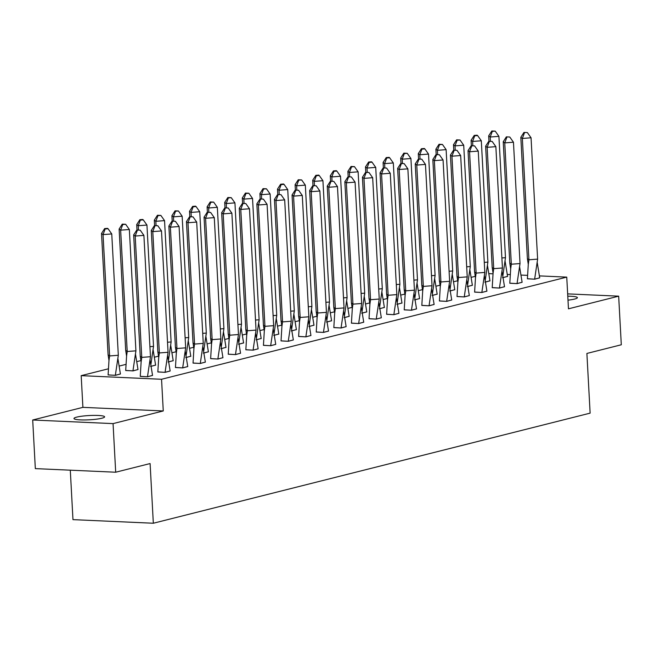 <?xml version="1.0" encoding="UTF-8"?>
<svg xmlns="http://www.w3.org/2000/svg" width="654" height="654" viewBox="0 0 654 654"><rect width="100%" height="100%" fill="white"/><g stroke="black" fill="none" stroke-linecap="round" stroke-linejoin="round"><path stroke-width="0.98" d="M567.786 296.205A15.336 2.134 176.9 0 1 577.392 297.668A15.336 2.134 176.9 0 1 574.613 299.058A15.336 2.134 176.9 0 1 567.999 300.153M101.828 418.233A15.336 2.134 176.9 0 1 84.734 419.958A15.336 2.134 176.9 0 1 73.976 418.503A15.336 2.134 176.9 0 1 76.755 417.113A15.336 2.134 176.9 0 1 93.849 415.388A15.336 2.134 176.9 0 1 104.607 416.843A15.336 2.134 176.9 0 1 101.828 418.233M539.509 275.898L566.748 277.124L568.465 308.819L618.668 296.164L621.3 344.772L586.891 353.446L590.129 413.14L153.33 523.241L150.101 463.555L115.693 472.221L35.332 468.616L32.7 420.007L113.06 423.612L163.263 410.957L161.546 379.271L81.186 375.658L108.237 368.84M115.693 472.221L113.06 423.612M618.668 296.164L567.656 293.875M163.263 410.957L82.903 407.352L32.7 420.007M82.903 407.352L81.186 375.658M119.363 366.036L125.838 364.401M136.956 361.597L141.141 360.542M154.557 357.166L158.742 356.111M172.157 352.727L176.335 351.672M189.75 348.288L193.936 347.233M207.351 343.857L211.536 342.802M224.951 339.418L229.129 338.363M242.544 334.979L246.73 333.924M260.145 330.548L264.33 329.493M277.746 326.109L281.923 325.054M295.338 321.67L299.524 320.615M312.939 317.239L317.125 316.184M330.54 312.8L334.717 311.745M348.141 308.369L352.318 307.315M365.733 303.93L369.919 302.876M383.334 299.491L387.511 298.437M400.935 295.06L405.112 294.006M418.527 290.621L422.713 289.567M436.128 286.182L440.305 285.128M453.729 281.751L457.906 280.697M471.321 277.312L475.507 276.258M70.297 470.185L72.97 519.636L153.33 523.241M566.748 277.124L161.546 379.271M489.045 273.634L493.018 273.813M507.365 274.459L510.104 274.582M521.189 275.081L527.435 275.359M108.106 374.889L115.406 375.339L120.41 373.949M140.25 376.328L147.551 376.778L152.554 375.396M125.699 370.45L133.007 370.9L138.01 369.518M157.843 371.897L165.151 372.347L170.154 370.957M151.303 366.289L155.603 365.079M175.444 367.458L182.752 367.908L187.747 366.526M168.895 361.85L173.204 360.64M193.044 363.019L200.345 363.469L205.348 362.087M186.496 357.419L190.805 356.209M210.637 358.588L217.946 359.038L222.949 357.648M204.097 352.98L208.397 351.77M228.238 354.149L235.546 354.599L240.541 353.217M221.69 348.541L225.998 347.339M245.839 349.71L253.139 350.16L258.142 348.778M239.29 344.11L243.599 342.9M263.431 345.279L270.74 345.729L275.743 344.347M256.891 339.671L261.191 338.461M281.032 340.84L288.34 341.29L293.335 339.908M274.484 335.232L278.792 334.031M298.633 336.401L305.933 336.851L310.936 335.469M292.085 330.801L296.393 329.591M316.234 331.97L323.534 332.42L328.537 331.038M309.685 326.362L313.985 325.152M333.826 327.531L341.135 327.981L346.13 326.599M327.278 321.932L331.586 320.722M351.427 323.101L358.727 323.55L363.73 322.16M344.879 317.492L349.187 316.283M369.028 318.661L376.328 319.111L381.331 317.73M362.479 313.053L366.78 311.844M386.62 314.222L393.929 314.672L398.924 313.291M380.072 308.623L384.38 307.413M404.221 309.792L411.521 310.241L416.524 308.851M397.673 304.184L401.981 302.974M421.822 305.353L429.122 305.802L434.125 304.421M415.274 299.745L419.574 298.543M439.414 300.914L446.723 301.363L451.718 299.982M432.866 295.314L437.174 294.104M457.015 296.483L464.315 296.932L469.319 295.551M450.467 290.875L454.775 289.665M474.616 292.044L481.916 292.493L486.919 291.112M468.068 286.436L472.368 285.234M492.209 287.605L499.517 288.054L504.512 286.673M485.66 282.005L489.969 280.795M509.809 283.174L517.118 283.623L522.113 282.242M503.261 277.566L507.569 276.356M527.41 278.735L534.71 279.184L539.714 277.803M150.461 356.708L141.763 357.386L135.19 236.053L143.896 235.375L150.461 356.708L147.485 376.729L152.554 375.445L150.101 360.346M140.234 356.25L141.763 357.386L141.125 361.94L140.234 356.25L133.661 234.917L136.8 230.02L140.209 230.167L136.8 230.02M141.125 361.94L140.25 376.402L147.485 376.778M143.896 235.375L140.209 230.167M137.307 230.396L135.19 236.053L133.661 234.917M118.317 355.269L111.752 233.936L103.046 234.606L109.619 355.94L108.09 354.803L108.981 360.493L109.619 355.94L118.317 355.269L115.341 375.331M117.957 358.899L120.418 374.006L115.341 375.282L108.106 374.955L108.981 360.493M101.517 233.47L104.656 228.573L105.163 228.949L103.046 234.606L101.517 233.47L108.09 354.803M105.163 228.949L108.065 228.728L107.558 228.352L104.656 228.573M111.752 233.936L108.065 228.728M168.062 352.277L159.355 352.947L152.791 231.614L161.489 230.944L168.062 352.277L165.078 372.289L170.154 371.006L167.694 355.907M157.835 351.811L159.355 352.947L158.718 357.501L157.835 351.811L151.262 230.478L154.401 225.581L157.81 225.736L154.401 225.581M158.718 357.501L157.843 371.962L165.086 372.339M161.489 230.944L157.81 225.736M154.908 225.957L152.791 231.614L151.262 230.478M185.662 347.838L176.956 348.508L170.383 227.175L179.09 226.505L185.662 347.838L182.679 367.85L187.755 366.575L185.295 351.468M175.435 347.38L176.956 348.508L176.318 353.07L175.435 347.38L168.863 226.047L171.994 221.142L175.403 221.297L171.994 221.142M176.318 353.07L175.444 367.532L182.679 367.908M179.09 226.505L175.403 221.297M172.509 221.526L170.383 227.175L168.863 226.047M203.255 343.399L194.557 344.078L187.984 222.744L196.69 222.066L203.255 343.399L200.279 363.42L205.356 362.136L202.895 347.037M193.028 342.941L194.557 344.078L193.919 348.631L193.028 342.941L186.455 221.608L189.595 216.711L193.004 216.866L189.595 216.711M193.919 348.631L193.044 363.093L200.279 363.469M196.69 222.066L193.004 216.866M190.101 217.087L187.984 222.744L186.455 221.608M220.856 338.968L212.149 339.639L205.585 218.305L214.283 217.635L220.856 338.968L217.872 358.981L222.949 357.705L220.488 342.598M210.629 338.502L212.149 339.639L211.52 344.192L210.629 338.502L204.056 217.169L207.195 212.272L210.604 212.427L207.195 212.272M211.52 344.192L210.645 358.654L217.88 359.03M214.283 217.635L210.604 212.427M207.702 212.648L205.585 218.305L204.056 217.169M238.457 334.529L229.75 335.208L223.178 213.874L231.884 213.196L238.457 334.529L235.473 354.542L240.549 353.266L238.089 338.159M228.23 334.071L229.75 335.208L229.113 339.761L228.23 334.071L221.657 212.738L224.788 207.841L228.197 207.988L224.788 207.841M229.113 339.761L228.238 354.223L235.473 354.599M231.884 213.196L228.197 207.988M225.303 208.217L223.178 213.874L221.657 212.738M135.918 350.83L129.345 229.497L120.647 230.167L127.211 351.5L125.691 350.372L126.582 356.062L127.211 351.5L135.918 350.83L132.942 370.9M135.55 354.46L138.01 369.567L132.934 370.843L125.707 370.524L126.582 356.062M119.118 229.039L122.257 224.134L122.764 224.518L120.647 230.167L119.118 229.039L125.691 350.372M122.764 224.518L125.666 224.289L122.257 224.134M129.345 229.497L125.666 224.289M150.927 364.303L153.518 346.391L149.921 346.669M153.15 350.029L155.611 365.202M153.518 346.391L146.946 225.058L138.239 225.736L138.468 229.889M136.719 224.6L139.85 219.703L140.365 220.079L138.239 225.736L136.719 224.6L137.013 230.004M150.534 366.412L155.611 365.128M140.365 220.079L143.259 219.858L142.752 219.474L139.85 219.703M146.946 225.058L143.259 219.858M168.528 359.872L171.111 341.96L167.522 342.238M170.751 345.59L173.212 360.763M171.111 341.96L164.546 220.627L155.84 221.297L156.069 225.45M154.319 220.161L157.451 215.264L157.957 215.64L155.84 221.297L154.319 220.161L154.606 225.565M168.135 361.973L173.212 360.697M157.957 215.64L160.859 215.419L157.451 215.264M164.546 220.627L160.859 215.419M186.128 355.433L188.712 337.521L185.115 337.799M188.344 341.151L190.813 356.332M188.712 337.521L182.139 216.188L173.441 216.866L173.662 221.019M171.912 215.73L175.051 210.833L175.558 211.209L173.441 216.866L171.912 215.73L172.206 221.134M185.728 357.534L190.805 356.258M175.558 211.209L178.46 210.98L175.051 210.833M182.139 216.188L178.46 210.98M203.721 350.994L206.312 333.082L202.715 333.36M205.945 336.72L208.405 351.893M206.312 333.082L199.74 211.749L191.033 212.427L191.262 216.58M189.513 211.291L192.644 206.394L193.159 206.77L191.033 212.427L189.513 211.291L189.807 216.695M203.329 353.103L208.405 351.819M193.159 206.77L196.061 206.55L195.546 206.165L192.644 206.394M199.74 211.749L196.061 206.55M256.049 330.09L247.351 330.769L240.778 209.435L249.485 208.757L256.049 330.09L253.073 350.111L258.15 348.827L255.689 333.728M245.822 329.632L247.351 330.769L246.713 335.322L245.822 329.632L239.258 208.299L242.389 203.402L245.798 203.558L242.389 203.402M246.713 335.322L245.839 349.784L253.073 350.16M249.485 208.757L245.798 203.558M242.896 203.778L240.778 209.435L239.258 208.299M221.322 346.563L223.913 328.651L220.316 328.929M223.545 332.281L226.006 347.454M223.913 328.651L217.341 207.318L208.634 207.988L208.863 212.141M207.114 206.86L210.245 201.955L210.752 202.339L208.634 207.988L207.114 206.86L207.4 212.256M220.929 348.664L226.006 347.388M210.752 202.339L213.654 202.111L210.245 201.955M217.341 207.318L213.654 202.111M273.65 325.659L264.944 326.33L258.379 204.996L267.077 204.326L273.65 325.659L270.666 345.672L275.743 344.396L273.282 329.289M263.423 325.202L264.944 326.33L264.314 330.883L263.423 325.202L256.85 203.868L259.99 198.963L263.399 199.118L259.99 198.963M264.314 330.883L263.439 345.345L270.674 345.721M267.077 204.326L263.399 199.118M260.496 199.347L258.379 204.996L256.85 203.868M238.923 342.124L241.506 324.212L237.909 324.49M241.138 327.842L243.607 343.023M241.506 324.212L234.933 202.879L226.235 203.558L226.456 207.71M224.706 202.421L227.845 197.524L228.352 197.9L226.235 203.558L224.706 202.421L225.001 207.825M238.522 344.233L243.599 342.949M228.352 197.9L231.254 197.672L227.845 197.524M234.933 202.879L231.254 197.672M291.251 321.22L282.544 321.899L275.972 200.565L284.678 199.887L291.251 321.22L288.267 341.241L293.344 339.957L290.883 324.85M281.024 320.762L282.544 321.899L281.907 326.452L281.024 320.762L274.451 199.429L277.582 194.532L280.991 194.679L277.582 194.532M281.907 326.452L281.032 340.914L288.267 341.29M284.678 199.887L280.991 194.679M278.097 194.908L275.972 200.565L274.451 199.429M256.515 337.693L259.107 319.773L255.51 320.059M258.739 323.411L261.199 338.584M259.107 319.773L252.534 198.44L243.828 199.118L244.056 203.271M242.307 197.982L245.438 193.085L245.953 193.461L243.828 199.118L242.307 197.982L242.601 203.386M256.123 339.794L261.199 338.51M245.953 193.461L248.855 193.241L245.438 193.085M252.534 198.44L248.855 193.241M308.843 316.781L300.145 317.46L293.572 196.126L302.279 195.448L308.843 316.781L305.868 336.802L310.944 335.518L308.484 320.419M298.616 316.323L300.145 317.46L299.507 322.013L298.616 316.323L292.052 194.99L295.183 190.093L298.592 190.249L295.183 190.093M299.507 322.013L298.633 336.475L305.868 336.851M302.279 195.448L298.592 190.249M295.69 190.469L293.572 196.126L292.052 194.99M274.116 333.254L276.707 315.342L273.11 315.62M276.34 318.972L278.8 334.145M276.707 315.342L270.135 194.009L261.428 194.679L261.657 198.832M259.908 193.551L263.039 188.646L263.546 189.031L261.428 194.679L259.908 193.551L260.194 198.947M273.724 335.355L278.8 334.08M263.546 189.031L266.448 188.802L263.039 188.646M270.135 194.009L266.448 188.802M326.444 312.35L317.746 313.021L311.173 191.687L319.871 191.017L326.444 312.35L323.46 332.363L328.537 331.087L326.076 315.98M316.217 311.893L317.746 313.021L317.108 317.582L316.217 311.893L309.644 190.559L312.784 185.654L316.193 185.81L312.784 185.654M317.108 317.582L316.234 332.044L323.468 332.412M319.871 191.017L316.193 185.81M313.291 186.038L311.173 191.687L309.644 190.559M291.717 328.815L294.3 310.903L290.703 311.181M293.932 314.541L296.401 329.714M294.3 310.903L287.727 189.57L279.029 190.249L279.25 194.401M277.5 189.112L280.64 184.215L281.146 184.591L279.029 190.249L277.5 189.112L277.795 194.516M291.316 330.924L296.393 329.641M281.146 184.591L284.049 184.371L283.542 183.987L280.64 184.215M287.727 189.57L284.049 184.371M344.045 307.911L335.339 308.59L328.766 187.257L337.472 186.578L344.045 307.911L341.061 327.932L346.138 326.648L343.677 311.549M333.818 307.454L335.339 308.59L334.701 313.143L333.818 307.454L327.245 186.12L330.376 181.223L333.793 181.371L330.376 181.223M334.701 313.143L333.826 327.605L341.061 327.981M337.472 186.578L333.793 181.371M330.891 181.599L328.766 187.257L327.245 186.12M309.317 324.384L311.901 306.473L308.304 306.751M311.533 310.102L313.994 325.275M311.901 306.473L305.328 185.139L296.622 185.81L296.851 189.962M295.101 184.673L298.24 179.776L298.747 180.152L296.622 185.81L295.101 184.673L295.395 190.077M308.917 326.485L313.994 325.21M298.747 180.152L301.649 179.932L298.24 179.776M305.328 185.139L301.649 179.932M361.646 303.481L352.939 304.151L346.367 182.818L355.073 182.147L361.646 303.481L358.662 323.493L363.738 322.218L361.278 307.11M351.411 303.015L352.939 304.151L352.302 308.704L351.411 303.015L344.846 181.681L347.977 176.784L351.386 176.94L347.977 176.784M352.302 308.704L351.427 323.166L358.662 323.542M355.073 182.147L351.386 176.94M348.484 177.16L346.367 182.818L344.846 181.681M326.91 319.945L329.502 302.034L325.905 302.312M329.134 305.663L331.594 320.844M329.502 302.034L322.929 180.7L314.222 181.371L314.451 185.532M312.702 180.242L315.833 175.346L316.34 175.722L314.222 181.371L312.702 180.242L312.988 185.638M326.518 322.046L331.594 320.771M316.34 175.722L319.242 175.493L318.735 175.117L315.833 175.346M322.929 180.7L319.242 175.493M379.238 299.041L370.54 299.712L363.967 178.379L372.666 177.708L379.238 299.041L376.254 319.054L381.331 317.779L378.87 302.671M369.011 298.584L370.54 299.712L369.902 304.274L369.011 298.584L362.439 177.25L365.578 172.345L368.987 172.501L365.578 172.345M369.902 304.274L369.028 318.735L376.263 319.111M372.666 177.708L368.987 172.501M366.085 172.73L363.967 178.379L362.439 177.25M344.511 315.506L347.094 297.595L343.497 297.872M346.726 301.232L349.195 316.405M347.094 297.595L340.521 176.261L331.823 176.94L332.044 181.093M330.295 175.803L333.434 170.907L333.941 171.283L331.823 176.94L330.295 175.803L330.589 181.207M344.11 317.615L349.187 316.332M333.941 171.283L336.843 171.062L336.336 170.678L333.434 170.907M340.521 176.261L336.843 171.062M396.839 294.602L388.133 295.281L381.56 173.948L390.266 173.269L396.839 294.602L393.855 314.623L398.932 313.34L396.471 298.24M386.612 294.145L388.133 295.281L387.495 299.834L386.612 294.145L380.039 172.811L383.179 167.915L386.588 168.07L383.179 167.915M387.495 299.834L386.62 314.296L393.855 314.672M390.266 173.269L386.588 168.07M383.685 168.291L381.56 173.948L380.039 172.811M362.112 311.075L364.695 293.164L361.098 293.442M364.327 296.793L366.788 311.966M364.695 293.164L358.122 171.83L349.416 172.501L349.645 176.654M347.895 171.364L351.034 166.468L351.541 166.844L349.416 172.501L347.895 171.364L348.19 176.768M361.711 313.176L366.788 311.901M351.541 166.844L354.443 166.623L351.034 166.468M358.122 171.83L354.443 166.623M414.44 290.172L405.733 290.842L399.161 169.509L407.867 168.838L414.44 290.172L411.456 310.184L416.533 308.909L414.072 293.801M404.205 289.706L405.733 290.842L405.096 295.395L404.205 289.706L397.64 168.372L400.771 163.475L404.18 163.631L400.771 163.475M405.096 295.395L404.221 309.857L411.456 310.233M407.867 168.838L404.18 163.631M401.278 163.852L399.161 169.509L397.64 168.372M379.704 306.636L382.296 288.725L378.699 289.003M381.928 292.354L384.388 307.535M382.296 288.725L375.723 167.391L367.017 168.07L367.246 172.223M365.496 166.933L368.627 162.037L369.134 162.413L367.017 168.07L365.496 166.933L365.782 172.337M379.312 308.745L384.388 307.462M369.134 162.413L372.036 162.184L371.529 161.808L368.627 162.037M375.723 167.391L372.036 162.184M432.032 285.733L423.334 286.411L416.762 165.078L425.46 164.399L432.032 285.733L429.049 305.745L434.125 304.47L431.665 289.362M421.805 285.275L423.334 286.411L422.697 290.965L421.805 285.275L415.233 163.941L418.372 159.045L421.781 159.192L418.372 159.045M422.697 290.965L421.822 305.426L429.057 305.802M425.46 164.399L421.781 159.192M418.879 159.421L416.762 165.078L415.233 163.941M397.305 302.197L399.888 284.286L396.291 284.564M399.529 287.923L401.989 303.096M399.888 284.286L393.316 162.952L384.617 163.631L384.838 167.784M383.089 162.494L386.228 157.598L386.735 157.974L384.617 163.631L383.089 162.494L383.383 167.898M396.904 304.306L401.981 303.023M386.735 157.974L389.637 157.753L389.13 157.369L386.228 157.598M393.316 162.952L389.637 157.753M449.633 281.294L440.927 281.972L434.354 160.639L443.06 159.96L449.633 281.294L446.649 301.314L451.726 300.031L449.265 284.931M439.406 280.836L440.927 281.972L440.289 286.526L439.406 280.836L432.834 159.502L435.973 154.606L439.382 154.761L435.973 154.606M440.289 286.526L439.414 300.987L446.649 301.363M443.06 159.96L439.382 154.761M436.48 154.982L434.354 160.639L432.834 159.502M414.906 297.766L417.489 279.855L413.892 280.133M417.121 283.484L419.59 298.657M417.489 279.855L410.916 158.521L402.21 159.192L402.439 163.345M400.689 158.064L403.829 153.159L404.336 153.543L402.21 159.192L400.689 158.064L400.984 163.459M414.505 299.867L419.582 298.592M404.336 153.543L407.238 153.314L403.829 153.159M410.916 158.521L407.238 153.314M467.234 276.863L458.528 277.533L451.955 156.2L460.661 155.529L467.234 276.863L464.25 296.875L469.327 295.6L466.866 280.492M456.999 276.405L458.528 277.533L457.89 282.095L456.999 276.405L450.434 155.072L453.565 150.167L456.974 150.322L453.565 150.167M457.89 282.095L457.015 296.548L464.25 296.924M460.661 155.529L456.974 150.322M454.072 150.551L451.955 156.2L450.434 155.072M432.498 293.327L435.09 275.416L431.493 275.694M434.722 279.045L437.183 294.226M435.09 275.416L428.517 154.082L419.811 154.761L420.04 158.914M418.29 153.625L421.421 148.728L421.928 149.104L419.811 154.761L418.29 153.625L418.576 159.028M432.106 295.436L437.183 294.153M421.928 149.104L424.83 148.875L424.323 148.499L421.421 148.728M428.517 154.082L424.83 148.875M484.827 272.424L476.128 273.102L469.556 151.769L478.254 151.09L484.827 272.424L481.843 292.444L486.919 291.161L484.467 276.053M474.6 271.966L476.128 273.102L475.491 277.656L474.6 271.966L468.027 150.633L471.166 145.736L474.575 145.883L471.166 145.736M475.491 277.656L474.616 292.117L481.851 292.493M478.254 151.09L474.575 145.883M471.673 146.112L469.556 151.769L468.027 150.633M450.099 288.896L452.682 270.977L449.085 271.263M452.323 274.615L454.783 289.787M452.682 270.977L446.118 149.643L437.412 150.322L437.632 154.475M435.883 149.186L439.022 144.289L439.529 144.665L437.412 150.322L435.883 149.186L436.177 154.589M449.699 290.997L454.775 289.714M439.529 144.665L442.431 144.444L439.022 144.289M446.118 149.643L442.431 144.444M502.427 267.985L493.721 268.663L487.148 147.33L495.855 146.651L502.427 267.985L499.443 288.005L504.52 286.722L502.059 271.623M492.2 267.527L493.721 268.663L493.083 273.217L492.2 267.527L485.628 146.194L488.767 141.297L492.176 141.452L488.767 141.297M493.083 273.217L492.209 287.678L499.443 288.054M495.855 146.651L492.176 141.452M489.274 141.673L487.148 147.33L485.628 146.194M467.7 284.457L470.283 266.546L466.686 266.824M469.915 270.176L472.384 285.348M470.283 266.546L463.711 145.213L455.012 145.883L455.233 150.044M453.484 144.755L456.623 139.85L457.13 140.234L455.012 145.883L453.484 144.755L453.778 150.15M467.299 286.558L472.376 285.283M457.13 140.234L460.032 140.005L456.623 139.85M463.711 145.213L460.032 140.005M520.028 263.554L511.322 264.224L504.749 142.891L513.455 142.22L520.028 263.554L517.044 283.566L522.121 282.291L519.66 267.184M509.793 263.096L511.322 264.224L510.684 268.786L509.793 263.096L503.228 141.763L506.359 136.858L509.768 137.013L506.359 136.858M510.684 268.786L509.809 283.247L517.044 283.615M513.455 142.22L509.768 137.013M506.866 137.242L504.749 142.891L503.228 141.763M485.293 280.018L487.884 262.107L484.287 262.385M487.516 265.745L489.977 280.918M487.884 262.107L481.311 140.773L472.605 141.452L472.834 145.605M471.084 140.316L474.215 135.419L474.722 135.795L472.605 141.452L471.084 140.316L471.379 145.719M484.9 282.127L489.977 280.844M474.722 135.795L477.624 135.574L477.118 135.19L474.215 135.419M481.311 140.773L477.624 135.574M537.621 259.115L528.923 259.793L522.35 138.46L531.048 137.781L537.621 259.115L534.637 279.135L539.714 277.852L537.261 262.753M527.394 258.657L528.923 259.793L528.285 264.347L527.394 258.657L520.821 137.324L523.96 132.427L527.369 132.582L523.96 132.427M528.285 264.347L527.41 278.808L534.645 279.184M531.048 137.781L527.369 132.582M524.467 132.803L522.35 138.46L520.821 137.324M502.893 275.587L505.477 257.676L501.88 257.954M505.117 261.306L507.578 276.478M505.477 257.676L498.912 136.343L490.206 137.013L490.426 141.166M488.677 135.877L491.816 130.98L492.323 131.356L490.206 137.013L488.677 135.877L488.971 141.28M502.493 277.688L507.569 276.413M492.323 131.356L495.225 131.135L491.816 130.98M498.912 136.343L495.225 131.135"/></g></svg>
